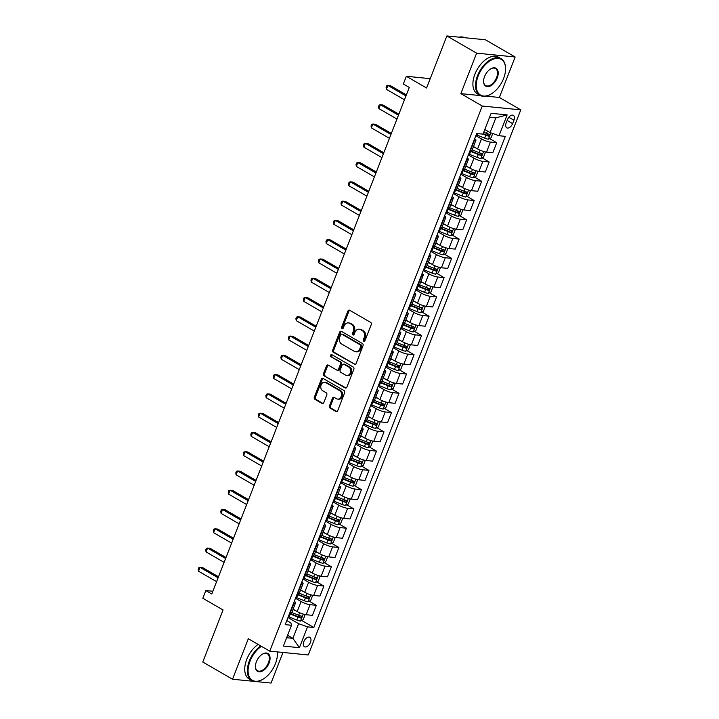 <?xml version="1.0" encoding="UTF-8"?>
<svg xmlns="http://www.w3.org/2000/svg" width="719" height="719" viewBox="0 0 719 719"><rect width="100%" height="100%" fill="white"/><g stroke="black" fill="none" stroke-linecap="round" stroke-linejoin="round"><path stroke-width="1.08" d="M363.751 341.264A1.159 0.917 -84.3 0 0 364.982 340.68L371.256 324.602A1.663 1.303 -84.3 0 0 370.671 322.409L349.641 310.248A1.663 1.303 -84.3 0 0 347.888 311.084L341.615 327.163A1.159 0.917 -84.3 0 0 343.251 328.107L344.059 326.031A5.312 4.179 -84.3 0 1 348.329 322.903A5.312 4.179 -84.3 0 1 349.686 323.352L351.438 324.359A5.312 4.179 -84.3 0 1 353.29 331.369L352.481 333.445A1.159 0.917 -84.3 0 0 354.116 334.398L354.925 332.313A5.312 4.179 -84.3 0 1 359.194 329.185A5.312 4.179 -84.3 0 1 360.552 329.635L362.304 330.65A5.312 4.179 -84.3 0 1 364.156 337.651L363.347 339.736A1.159 0.917 -84.3 0 0 363.751 341.264M310.464 642.373A5.41 3.155 120 0 0 309.844 637.349A5.41 3.155 120 0 0 303.804 641.707A5.41 3.155 120 0 0 304.425 646.723A5.41 3.155 120 0 0 310.464 642.373M329.464 405.884A1.663 1.303 -84.3 0 0 330.048 408.068L335.944 411.484A1.663 1.303 -84.3 0 0 337.705 410.648L344.671 392.79A1.663 1.303 -84.3 0 0 344.086 390.597L323.056 378.437A1.663 1.303 -84.3 0 0 321.303 379.273L314.338 397.131A1.663 1.303 -84.3 0 0 314.913 399.324L322.04 403.44A1.663 1.303 -84.3 0 0 323.802 402.604L326.777 394.965A1.663 1.303 -84.3 0 0 326.201 392.772L322.669 390.732A4.44 3.487 -84.3 0 1 320.899 385.591A4.44 3.487 -84.3 0 1 324.682 382.256A4.44 3.487 -84.3 0 1 325.824 382.634L339.674 390.642A4.44 3.487 -84.3 0 1 341.444 395.783A4.44 3.487 -84.3 0 1 337.651 399.108A4.44 3.487 -84.3 0 1 336.51 398.739L334.209 397.4A1.663 1.303 -84.3 0 0 332.448 398.236L329.464 405.884L330.506 405.983A1.663 1.303 -84.3 0 0 331.091 408.176L336.905 411.538M485.945 96.13L499.363 97.46L515.146 56.981L476.625 53.161L446.858 35.95L426.574 87.997L406.334 76.286L403.332 83.997L409.282 87.439L211.781 594.002L205.832 590.56L202.821 598.271L223.061 609.973L202.767 662.019L232.525 679.23L253.933 681.351M476.625 53.161L460.843 93.641L482.269 106.035L269.742 651.144L248.307 638.751L232.525 679.23M354.296 364.407A1.663 1.303 -84.3 0 0 356.058 363.571L363.023 345.713A1.663 1.303 -84.3 0 0 362.439 343.52L341.408 331.36A1.663 1.303 -84.3 0 0 339.656 332.196L332.69 350.054A1.663 1.303 -84.3 0 0 333.265 352.247L355.168 364.497M353.847 369.251L346.882 387.11A1.663 1.303 -84.3 0 1 345.12 387.945L324.089 375.785A1.663 1.303 -84.3 0 1 323.514 373.592L326.489 365.953A1.663 1.303 -84.3 0 1 328.25 365.117L336.78 370.042A1.663 1.303 -84.3 0 0 338.541 369.207L340.518 364.138A1.663 1.303 -84.3 0 0 339.934 361.945L331.055 356.813A1.159 0.917 -84.3 0 1 331.881 354.692L353.263 367.058A1.663 1.303 -84.3 0 1 353.847 369.251M255.829 681.54L271.054 683.05L282.98 652.457M446.858 35.95L485.388 39.77L515.146 56.981M507.479 119.588L506.158 122.976A5.249 3.056 120 0 0 506.76 127.838A5.249 3.056 120 0 0 512.611 123.614L513.932 120.226A5.249 3.056 120 0 0 513.33 115.364A5.249 3.056 120 0 0 507.479 119.588M482.269 106.035L520.79 109.854L308.262 654.964L269.742 651.144M507.138 114.905L499.022 135.72L490.097 132.557L495.813 117.907L507.138 114.905L491.104 113.314L482.988 134.129L476.688 133.509L285.2 624.649L291.501 625.269L290.907 622.933L286.8 620.56M301.701 620.47L313.835 627.489L505.322 136.349L499.022 135.72M313.835 627.489L307.534 626.86L299.419 647.684L283.385 646.084L291.501 625.269M499.363 97.46L520.79 109.854M212.851 591.252L205.832 590.56M430.214 78.659L406.334 76.286M495.813 117.907L489.558 117.287M490.097 132.557L484.804 129.492M287.6 635.281L292.903 638.346L298.61 623.697L287.977 617.54M309.215 601.192L316.351 605.317L312.441 615.347L306.141 614.718A6.768 1.402 -158.7 0 1 297.217 611.554L293.082 609.164M316.351 605.317L310.051 604.697A6.768 1.402 -158.7 0 1 301.126 601.524L295.491 598.271M316.737 581.923L323.865 586.048L319.964 596.069L313.664 595.44A6.768 1.402 -158.7 0 1 304.73 592.276L300.605 589.886M323.865 586.048L317.564 585.419A6.768 1.402 -158.7 0 1 308.64 582.255L303.005 578.993M324.251 562.644L331.387 566.77L327.478 576.791L321.177 576.171A6.768 1.402 -158.7 0 1 312.253 572.998L308.118 570.607M331.387 566.77L325.087 566.141A6.768 1.402 -158.7 0 1 316.153 562.977L310.518 559.715M331.765 543.366L338.901 547.492L334.991 557.522L328.691 556.892A6.768 1.402 -158.7 0 1 319.766 553.729L315.632 551.338M338.901 547.492L332.6 546.871A6.768 1.402 -158.7 0 1 323.676 543.699L318.032 540.445M339.278 524.097L346.414 528.222L342.505 538.243L336.204 537.614A6.768 1.402 -158.7 0 1 327.28 534.451L323.146 532.06M346.414 528.222L340.114 527.593A6.768 1.402 -158.7 0 1 331.189 524.43L325.554 521.167M346.792 504.819L353.928 508.944L350.018 518.965L343.718 518.345A6.768 1.402 -158.7 0 1 334.793 515.172L330.659 512.782M353.928 508.944L347.628 508.315A6.768 1.402 -158.7 0 1 338.703 505.151L333.068 501.889M354.314 485.541L361.441 489.666L357.532 499.687L351.24 499.067A6.768 1.402 -158.7 0 1 342.307 495.903L338.182 493.513M361.441 489.666L355.141 489.046A6.768 1.402 -158.7 0 1 346.216 485.873L340.581 482.611M361.828 466.263L368.955 470.397L365.054 480.418L358.754 479.789A6.768 1.402 -158.7 0 1 349.829 476.625L345.695 474.234M368.955 470.397L362.664 469.768A6.768 1.402 -158.7 0 1 353.73 466.604L348.095 463.342M369.341 446.993L376.477 451.119L372.568 461.14L366.268 460.519A6.768 1.402 -158.7 0 1 357.343 457.347L353.209 454.956M376.477 451.119L370.177 450.489A6.768 1.402 -158.7 0 1 361.253 447.326L355.608 444.063M376.855 427.715L383.991 431.84L380.081 441.861L373.781 441.241A6.768 1.402 -158.7 0 1 364.857 438.069L360.722 435.678M383.991 431.84L377.691 431.22A6.768 1.402 -158.7 0 1 368.766 428.048L363.122 424.785M384.368 408.437L391.504 412.562L387.595 422.592L381.295 421.963A6.768 1.402 -158.7 0 1 372.37 418.8L368.236 416.409M391.504 412.562L385.204 411.942A6.768 1.402 -158.7 0 1 376.28 408.778L370.644 405.516M391.882 389.168L399.018 393.293L395.108 403.314L388.808 402.685A6.768 1.402 -158.7 0 1 379.884 399.521L375.749 397.131M399.018 393.293L392.718 392.664A6.768 1.402 -158.7 0 1 383.793 389.5L378.158 386.238M399.404 369.89L406.532 374.015L402.631 384.036L396.331 383.416A6.768 1.402 -158.7 0 1 387.397 380.243L383.272 377.852M406.532 374.015L400.231 373.395A6.768 1.402 -158.7 0 1 391.307 370.222L385.672 366.96M406.918 350.611L414.054 354.737L410.145 364.767L403.844 364.138A6.768 1.402 -158.7 0 1 394.92 360.974L390.785 358.583M414.054 354.737L407.754 354.116A6.768 1.402 -158.7 0 1 398.82 350.944L393.185 347.69M414.432 331.342L421.568 335.467L417.658 345.488L411.358 344.859A6.768 1.402 -158.7 0 1 402.433 341.696L398.299 339.305M421.568 335.467L415.267 334.838A6.768 1.402 -158.7 0 1 406.343 331.675L400.699 328.412M421.945 312.064L429.081 316.189L425.172 326.21L418.871 325.59A6.768 1.402 -158.7 0 1 409.947 322.418L405.813 320.027M429.081 316.189L422.781 315.56A6.768 1.402 -158.7 0 1 413.856 312.397L408.221 309.134M429.459 292.786L436.595 296.911L432.685 306.941L426.385 306.312A6.768 1.402 -158.7 0 1 417.46 303.148L413.326 300.758M436.595 296.911L430.295 296.291A6.768 1.402 -158.7 0 1 421.37 293.118L415.735 289.865M436.981 273.517L444.108 277.642L440.199 287.663L433.908 287.034A6.768 1.402 -158.7 0 1 424.974 283.87L420.849 281.48M444.108 277.642L437.808 277.013A6.768 1.402 -158.7 0 1 428.884 273.849L423.248 270.587M444.495 254.238L451.622 258.364L447.721 268.385L441.421 267.765A6.768 1.402 -158.7 0 1 432.496 264.592L428.362 262.201M451.622 258.364L445.331 257.735A6.768 1.402 -158.7 0 1 436.397 254.571L430.762 251.308M452.008 234.96L459.144 239.085L455.235 249.107L448.935 248.486A6.768 1.402 -158.7 0 1 440.01 245.323L435.876 242.932M459.144 239.085L452.844 238.465A6.768 1.402 -158.7 0 1 443.92 235.293L438.275 232.03M459.522 215.682L466.658 219.816L462.748 229.837L456.448 229.208A6.768 1.402 -158.7 0 1 447.524 226.045L443.389 223.654M466.658 219.816L460.358 219.187A6.768 1.402 -158.7 0 1 451.433 216.024L445.789 212.761M467.035 196.413L474.172 200.538L470.262 210.559L463.962 209.939A6.768 1.402 -158.7 0 1 455.037 206.766L450.903 204.376M474.172 200.538L467.871 199.909A6.768 1.402 -158.7 0 1 458.947 196.745L453.312 193.483M474.549 177.135L481.685 181.26L477.776 191.281L471.475 190.661A6.768 1.402 -158.7 0 1 462.551 187.488L458.416 185.098M481.685 181.26L475.385 180.64A6.768 1.402 -158.7 0 1 466.46 177.467L460.825 174.205M482.072 157.856L489.199 161.982L485.298 172.012L478.998 171.383A6.768 1.402 -158.7 0 1 470.064 168.219L465.939 165.828M489.199 161.982L482.898 161.362A6.768 1.402 -158.7 0 1 473.974 158.189L468.339 154.936M489.585 138.587L496.721 142.713L492.812 152.734L486.511 152.104A6.768 1.402 -158.7 0 1 477.587 148.941L473.453 146.55M496.721 142.713L490.421 142.083A6.768 1.402 -158.7 0 1 481.487 138.92L475.852 135.657M286.647 637.726L292.903 638.346L299.419 647.684M474.666 138.704A6.768 1.402 -158.7 0 1 475.924 140.196A6.768 1.402 -158.7 0 1 474.387 140.493L473.983 140.457M475.924 140.196L472.024 150.226A6.768 1.402 -158.7 0 1 470.478 150.514L470.073 150.478M467.152 157.982A6.768 1.402 -158.7 0 1 468.411 159.474A6.768 1.402 -158.7 0 1 466.865 159.771L466.469 159.726M468.411 159.474L464.501 169.495A6.768 1.402 -158.7 0 1 462.964 169.792L462.56 169.756M459.639 177.251A6.768 1.402 -158.7 0 1 460.897 178.752A6.768 1.402 -158.7 0 1 459.351 179.049L458.956 179.004M460.897 178.752L456.987 188.773A6.768 1.402 -158.7 0 1 455.442 189.07L455.046 189.025M452.116 196.53A6.768 1.402 -158.7 0 1 453.383 198.022A6.768 1.402 -158.7 0 1 451.838 198.318L451.442 198.282M453.383 198.022L449.474 208.052A6.768 1.402 -158.7 0 1 447.928 208.339L447.533 208.303M444.603 215.808A6.768 1.402 -158.7 0 1 445.87 217.3A6.768 1.402 -158.7 0 1 444.324 217.596L443.92 217.56M445.87 217.3L441.96 227.321A6.768 1.402 -158.7 0 1 440.414 227.617L440.019 227.581M437.089 235.077A6.768 1.402 -158.7 0 1 438.347 236.578A6.768 1.402 -158.7 0 1 436.81 236.875L436.406 236.83M438.347 236.578L434.447 246.599A6.768 1.402 -158.7 0 1 432.901 246.896L432.496 246.851M429.576 254.355A6.768 1.402 -158.7 0 1 430.834 255.847A6.768 1.402 -158.7 0 1 429.297 256.144L428.892 256.108M430.834 255.847L426.924 265.877A6.768 1.402 -158.7 0 1 425.387 266.174L424.983 266.129M422.062 273.633A6.768 1.402 -158.7 0 1 423.32 275.125A6.768 1.402 -158.7 0 1 421.774 275.422L421.379 275.386M423.32 275.125L419.411 285.146A6.768 1.402 -158.7 0 1 417.874 285.443L417.469 285.407M414.548 292.903A6.768 1.402 -158.7 0 1 415.807 294.404A6.768 1.402 -158.7 0 1 414.261 294.7L413.865 294.655M415.807 294.404L411.897 304.425A6.768 1.402 -158.7 0 1 410.351 304.721L409.956 304.685M407.026 312.181A6.768 1.402 -158.7 0 1 408.293 313.682A6.768 1.402 -158.7 0 1 406.747 313.969L406.343 313.933M408.293 313.682L404.384 323.703A6.768 1.402 -158.7 0 1 402.838 323.999L402.442 323.954M399.512 331.459A6.768 1.402 -158.7 0 1 400.78 332.951A6.768 1.402 -158.7 0 1 399.234 333.248L398.829 333.212M400.78 332.951L396.87 342.972A6.768 1.402 -158.7 0 1 395.324 343.269L394.92 343.233M391.999 350.737A6.768 1.402 -158.7 0 1 393.257 352.229A6.768 1.402 -158.7 0 1 391.72 352.526L391.316 352.481M393.257 352.229L389.356 362.25A6.768 1.402 -158.7 0 1 387.811 362.547L387.406 362.511M384.485 370.006A6.768 1.402 -158.7 0 1 385.743 371.507A6.768 1.402 -158.7 0 1 384.198 371.795L383.802 371.759M385.743 371.507L381.834 381.528A6.768 1.402 -158.7 0 1 380.297 381.825L379.893 381.78M376.972 389.285A6.768 1.402 -158.7 0 1 378.23 390.777A6.768 1.402 -158.7 0 1 376.684 391.073L376.289 391.037M378.23 390.777L374.32 400.807A6.768 1.402 -158.7 0 1 372.775 401.094L372.379 401.058M369.449 408.563A6.768 1.402 -158.7 0 1 370.716 410.055A6.768 1.402 -158.7 0 1 369.171 410.351L368.775 410.306M370.716 410.055L366.807 420.076A6.768 1.402 -158.7 0 1 365.261 420.372L364.866 420.336M361.936 427.832A6.768 1.402 -158.7 0 1 363.203 429.333A6.768 1.402 -158.7 0 1 361.657 429.629L361.253 429.585M363.203 429.333L359.293 439.354A6.768 1.402 -158.7 0 1 357.747 439.651L357.352 439.606M354.422 447.11A6.768 1.402 -158.7 0 1 355.68 448.602A6.768 1.402 -158.7 0 1 354.143 448.899L353.739 448.863M355.68 448.602L351.78 458.632A6.768 1.402 -158.7 0 1 350.234 458.92L349.829 458.884M346.909 466.388A6.768 1.402 -158.7 0 1 348.167 467.88A6.768 1.402 -158.7 0 1 346.63 468.177L346.225 468.141M348.167 467.88L344.257 477.901A6.768 1.402 -158.7 0 1 342.72 478.198L342.316 478.162M339.395 485.658A6.768 1.402 -158.7 0 1 340.653 487.158A6.768 1.402 -158.7 0 1 339.107 487.455L338.712 487.41M340.653 487.158L336.744 497.18A6.768 1.402 -158.7 0 1 335.207 497.476L334.802 497.431M331.881 504.936A6.768 1.402 -158.7 0 1 333.14 506.428A6.768 1.402 -158.7 0 1 331.594 506.724L331.198 506.688M333.14 506.428L329.23 516.458A6.768 1.402 -158.7 0 1 327.684 516.754L327.289 516.709M324.359 524.214A6.768 1.402 -158.7 0 1 325.626 525.706A6.768 1.402 -158.7 0 1 324.08 526.002L323.676 525.966M325.626 525.706L321.717 535.727A6.768 1.402 -158.7 0 1 320.171 536.023L319.775 535.988M316.845 543.483A6.768 1.402 -158.7 0 1 318.113 544.984A6.768 1.402 -158.7 0 1 316.567 545.281L316.162 545.236M318.113 544.984L314.203 555.005A6.768 1.402 -158.7 0 1 312.657 555.302L312.253 555.266M309.332 562.761A6.768 1.402 -158.7 0 1 310.59 564.262A6.768 1.402 -158.7 0 1 309.053 564.55L308.649 564.514M310.59 564.262L306.689 574.283A6.768 1.402 -158.7 0 1 305.144 574.58L304.739 574.535M301.818 582.039A6.768 1.402 -158.7 0 1 303.076 583.531A6.768 1.402 -158.7 0 1 301.531 583.828L301.135 583.792M303.076 583.531L299.167 593.552A6.768 1.402 -158.7 0 1 297.63 593.849L297.226 593.813M294.305 601.318A6.768 1.402 -158.7 0 1 295.563 602.81A6.768 1.402 -158.7 0 1 294.017 603.106L293.622 603.061M295.563 602.81L291.653 612.831A6.768 1.402 -158.7 0 1 290.108 613.127L289.712 613.091M298.61 623.697L307.534 626.86M460.843 93.641L480.436 95.582M364.596 341.21A1.159 0.917 -84.3 0 1 364.389 339.835L365.198 337.759A5.312 4.179 -84.3 0 0 363.347 330.749L362.304 330.65M359.194 329.185L360.237 329.293A5.312 4.179 -84.3 0 1 361.594 329.733L363.347 330.749M348.329 322.903L349.371 323.011A5.312 4.179 -84.3 0 1 350.728 323.451L352.481 324.467A5.312 4.179 -84.3 0 1 354.332 331.468L353.523 333.553A1.159 0.917 -84.3 0 0 353.73 334.919M349.731 310.293A1.663 1.303 -84.3 0 0 348.922 311.183L342.657 327.271A1.159 0.917 -84.3 0 0 342.855 328.637M341.498 331.405A1.663 1.303 -84.3 0 0 340.689 332.304L333.733 350.162A1.663 1.303 -84.3 0 0 334.308 352.355L355.258 364.461M360.74 346.432A1.159 0.917 -84.3 0 0 360.336 344.895L341.867 334.218A1.159 0.917 -84.3 0 0 340.635 334.811L339.781 337.004A5.312 4.179 -84.3 0 0 341.633 344.006L354.251 351.303A5.312 4.179 -84.3 0 0 355.617 351.753A5.312 4.179 -84.3 0 0 359.877 348.625L360.74 346.432L361.774 346.531A1.159 0.917 -84.3 0 0 361.369 345.003L360.336 344.895M342.298 334.263A1.159 0.917 -84.3 0 1 342.909 334.326L361.369 345.003M355.617 351.753L356.66 351.852A5.312 4.179 -84.3 0 0 360.92 348.733L359.877 348.625M361.774 346.531L360.92 348.733M346.082 387.999L324.089 375.785M328.34 365.162A1.663 1.303 -84.3 0 0 327.531 366.052L324.557 373.7A1.663 1.303 -84.3 0 0 325.132 375.884M337.211 370.186L338.245 370.285A1.663 1.303 -84.3 0 0 339.584 369.314L341.561 364.245A1.663 1.303 -84.3 0 0 340.977 362.052L331.055 356.813M332.124 354.835A1.159 0.917 -84.3 0 0 332.097 356.921M345.632 375.165A4.44 3.487 -84.3 0 0 346.774 375.534A4.44 3.487 -84.3 0 0 350.557 372.208A4.44 3.487 -84.3 0 0 348.787 367.067L343.907 364.245A1.663 1.303 -84.3 0 0 342.154 365.081L340.177 370.159A1.663 1.303 -84.3 0 0 340.752 372.343L345.632 375.165M346.774 375.534L347.816 375.642A4.44 3.487 -84.3 0 0 351.6 372.316A4.44 3.487 -84.3 0 0 349.829 367.175L348.787 367.067M343.484 364.111L344.527 364.209A1.663 1.303 -84.3 0 1 344.949 364.353L349.829 367.175M334.29 397.454A1.663 1.303 -84.3 0 0 333.49 398.344L330.506 405.983M337.651 399.108L338.694 399.207A4.44 3.487 -84.3 0 0 342.478 395.881A4.44 3.487 -84.3 0 0 340.716 390.741L339.674 390.642M324.682 382.256L325.725 382.364A4.44 3.487 -84.3 0 1 326.866 382.733L340.716 390.741M323.146 378.482A1.663 1.303 -84.3 0 0 322.337 379.371L315.38 397.239A1.663 1.303 -84.3 0 0 315.956 399.422L323.002 403.494M492.74 133.491L491.032 137.859L488.354 139.198A4.485 0.926 -158.7 0 1 484.669 138.147L477.021 135.064A12.942 2.687 -158.7 0 1 476.212 134.732M483.006 134.085L485.819 135.217A4.485 0.926 21.3 0 0 488.569 136.107L489.288 134.255A4.485 0.926 -158.7 0 1 486.538 133.366L483.734 132.233M488.21 133.968L486.853 135.118A2.283 0.476 -158.7 0 1 486.098 134.839L483.177 133.662M406.37 94.899L390.507 85.723L387.909 85.471L405.974 95.915M386.409 89.327L386.085 87.35L386.687 85.804L387.909 85.471L386.409 89.327L404.473 99.77M476.05 148.051L473.3 146.946M484.705 151.781L485.325 152.509L483.519 157.137L480.84 158.477A4.485 0.926 -158.7 0 1 477.155 157.425L469.507 154.333A12.942 2.687 -158.7 0 1 468.698 154.001M469.84 151.071A12.942 2.687 21.3 0 0 470.648 151.403L478.297 154.495A4.485 0.926 21.3 0 0 481.047 155.376L481.775 153.533A4.485 0.926 -158.7 0 1 479.025 152.644L472.158 149.876M480.696 153.237L479.339 154.387A2.283 0.476 -158.7 0 1 478.584 154.118L470.927 151.026A10.74 2.229 -158.7 0 1 470.01 150.648M468.536 167.329L465.786 166.215M477.191 171.05L477.811 171.787L476.005 176.416L473.318 177.746A4.485 0.926 -158.7 0 1 469.642 176.703L461.984 173.612A12.942 2.687 -158.7 0 1 461.185 173.279M462.326 170.349A12.942 2.687 21.3 0 0 463.126 170.682L470.783 173.773A4.485 0.926 21.3 0 0 473.533 174.654L474.261 172.803A4.485 0.926 -158.7 0 1 471.502 171.922L464.636 169.145M473.183 172.515L471.826 173.665A2.283 0.476 -158.7 0 1 471.071 173.396L463.413 170.304A10.74 2.229 -158.7 0 1 462.497 169.918M461.023 186.607L458.264 185.493M469.669 190.328L470.289 191.065L468.491 195.685L465.804 197.024A4.485 0.926 -158.7 0 1 462.128 195.972L454.471 192.89A12.942 2.687 -158.7 0 1 453.671 192.557M454.812 189.627A12.942 2.687 21.3 0 0 455.612 189.96L463.27 193.043A4.485 0.926 21.3 0 0 466.02 193.932L466.739 192.081A4.485 0.926 -158.7 0 1 463.989 191.2L457.122 188.423M465.669 191.793L464.303 192.944A2.283 0.476 -158.7 0 1 463.548 192.665L455.9 189.573A10.74 2.229 -158.7 0 1 454.983 189.196M398.856 114.177L382.993 105.001L380.396 104.74L398.461 115.193M378.886 108.596L378.571 106.628L379.174 105.082L380.396 104.74L378.886 108.596L396.96 119.048M391.343 133.446L375.48 124.279L372.873 124.019L390.947 134.471M371.372 127.874L371.058 125.897L371.66 124.36L372.873 124.019L371.372 127.874L389.446 138.327M383.829 152.725L367.966 143.548L365.36 143.297L383.434 153.74M363.859 147.152L363.544 145.175L364.147 143.629L365.36 143.297L363.859 147.152L381.924 157.596M453.509 205.886L450.75 204.771M462.155 209.606L462.775 210.334L460.978 214.963L458.291 216.302A4.485 0.926 -158.7 0 1 454.615 215.251L446.957 212.159A12.942 2.687 -158.7 0 1 446.157 211.835M447.299 208.905A12.942 2.687 21.3 0 0 448.099 209.229L455.756 212.321A4.485 0.926 21.3 0 0 458.506 213.21L459.225 211.359A4.485 0.926 -158.7 0 1 456.475 210.469L449.609 207.701M458.156 211.071L456.79 212.213A2.283 0.476 -158.7 0 1 456.035 211.943L448.386 208.852A10.74 2.229 -158.7 0 1 447.461 208.474M376.316 172.003L360.453 162.827L357.846 162.566L375.911 173.018M356.345 166.422L356.031 164.453L356.633 162.907L357.846 162.566L356.345 166.422L374.41 176.874M503.597 78.488A20.644 12.025 120 0 0 505.565 69.078A20.644 12.025 120 0 0 494.762 58.706A20.644 12.025 120 0 0 478.189 75.962A20.644 12.025 120 0 0 478.252 92.976A20.644 12.025 120 0 0 491.149 94A20.644 12.025 120 0 0 503.597 78.488M490.978 94.099A21.148 12.322 -60 0 1 490.798 94.207A21.148 12.322 -60 0 1 479.95 95.33A21.148 12.322 -60 0 1 477.524 75.729A21.148 12.322 -60 0 1 501.125 58.715A21.148 12.322 -60 0 1 505.565 68.673A21.148 12.322 -60 0 1 505.565 68.88M497.242 77.859A10.318 6.013 -60 0 1 488.956 86.487A10.318 6.013 -60 0 1 483.563 81.301A10.318 6.013 -60 0 1 484.543 76.591A10.318 6.013 -60 0 1 490.762 68.835A10.318 6.013 -60 0 1 497.215 69.348A10.318 6.013 -60 0 1 497.242 77.859M483.563 81.094A9.814 5.716 120 0 0 485.622 85.516A9.814 5.716 120 0 0 496.577 77.616A9.814 5.716 120 0 0 495.445 68.521A9.814 5.716 120 0 0 490.592 68.943M458.992 37.154A21.148 12.322 -60 0 1 464.825 37.73M479.95 95.33L477.326 93.812A21.148 12.322 -60 0 1 474.899 74.21A21.148 12.322 -60 0 1 498.51 57.196L501.125 58.715M261.41 646.327A20.644 12.025 120 0 0 250.032 661.165A20.644 12.025 120 0 0 250.095 678.179A20.644 12.025 120 0 0 262.992 679.203A20.644 12.025 120 0 0 275.431 663.691A20.644 12.025 120 0 0 277.399 654.281A20.644 12.025 120 0 0 277.264 651.89M262.812 679.302A21.148 12.322 -60 0 1 262.642 679.41A21.148 12.322 -60 0 1 251.785 680.525A21.148 12.322 -60 0 1 249.358 660.932A21.148 12.322 -60 0 1 260.718 645.923M277.318 651.89A21.148 12.322 -60 0 1 277.399 653.877A21.148 12.322 -60 0 1 277.399 654.083M269.086 663.062A10.318 6.013 -60 0 1 260.799 671.69A10.318 6.013 -60 0 1 255.398 666.504A10.318 6.013 -60 0 1 256.377 661.795A10.318 6.013 -60 0 1 262.606 654.038A10.318 6.013 -60 0 1 269.05 654.551A10.318 6.013 -60 0 1 269.086 663.062M255.407 666.297A9.814 5.716 120 0 0 257.465 670.719A9.814 5.716 120 0 0 268.412 662.819A9.814 5.716 120 0 0 267.288 653.724A9.814 5.716 120 0 0 262.426 654.146M251.785 680.525L249.169 679.015A21.148 12.322 -60 0 1 246.743 659.413A21.148 12.322 -60 0 1 258.103 644.413M445.987 225.155L443.237 224.049M454.642 228.876L455.262 229.613L453.455 234.241L450.777 235.571A4.485 0.926 -158.7 0 1 447.101 234.529L439.444 231.437A12.942 2.687 -158.7 0 1 438.644 231.105M439.785 228.175A12.942 2.687 21.3 0 0 440.585 228.507L448.243 231.599A4.485 0.926 21.3 0 0 450.993 232.48L451.712 230.628A4.485 0.926 -158.7 0 1 448.962 229.747L442.095 226.979M450.642 230.341L449.276 231.491A2.283 0.476 -158.7 0 1 448.521 231.221L440.864 228.13A10.74 2.229 -158.7 0 1 439.947 227.743M438.473 244.433L435.723 243.319M447.128 248.154L447.748 248.891L445.942 253.51L443.264 254.85A4.485 0.926 -158.7 0 1 439.579 253.798L431.93 250.715A12.942 2.687 -158.7 0 1 431.121 250.383M432.263 247.453A12.942 2.687 21.3 0 0 433.072 247.785L440.72 250.868A4.485 0.926 21.3 0 0 443.479 251.758L444.198 249.906A4.485 0.926 -158.7 0 1 441.448 249.026L434.582 246.249M443.12 249.619L441.763 250.769A2.283 0.476 -158.7 0 1 441.008 250.491L433.35 247.408A10.74 2.229 -158.7 0 1 432.434 247.021M430.96 263.711L428.209 262.597M439.615 267.432L440.235 268.16L438.428 272.789L435.741 274.128A4.485 0.926 -158.7 0 1 432.065 273.076L424.408 269.984A12.942 2.687 -158.7 0 1 423.608 269.661M424.749 266.731A12.942 2.687 21.3 0 0 425.558 267.055L433.206 270.146A4.485 0.926 21.3 0 0 435.957 271.036L436.685 269.185A4.485 0.926 -158.7 0 1 433.934 268.295L427.068 265.527M435.606 268.897L434.249 270.038A2.283 0.476 -158.7 0 1 433.494 269.769L425.837 266.677A10.74 2.229 -158.7 0 1 424.92 266.3M423.446 282.98L420.687 281.875M432.092 286.701L432.721 287.438L430.915 292.067L428.227 293.397A4.485 0.926 -158.7 0 1 424.552 292.354L416.894 289.263A12.942 2.687 -158.7 0 1 416.094 288.93M417.236 286A12.942 2.687 21.3 0 0 418.036 286.333L425.693 289.424A4.485 0.926 21.3 0 0 428.443 290.305L429.162 288.454A4.485 0.926 -158.7 0 1 426.412 287.573L419.545 284.805M428.093 288.166L426.735 289.317A2.283 0.476 -158.7 0 1 425.981 289.047L418.323 285.955A10.74 2.229 -158.7 0 1 417.406 285.578M415.933 302.259L413.173 301.144M424.578 305.979L425.199 306.716L423.401 311.345L420.714 312.675A4.485 0.926 -158.7 0 1 417.038 311.633L409.381 308.541A12.942 2.687 -158.7 0 1 408.581 308.208M409.722 305.278A12.942 2.687 21.3 0 0 410.522 305.611L418.179 308.703A4.485 0.926 21.3 0 0 420.93 309.583L421.649 307.732A4.485 0.926 -158.7 0 1 418.898 306.851L412.032 304.074M420.579 307.444L419.213 308.595A2.283 0.476 -158.7 0 1 418.458 308.316L410.81 305.233A10.74 2.229 -158.7 0 1 409.884 304.847M368.793 191.281L352.939 182.105L350.333 181.844L368.398 192.297M348.832 185.7L348.517 183.722L349.11 182.186L350.333 181.844L348.832 185.7L366.897 196.152M361.28 210.55L345.417 201.383L342.819 201.122L360.884 211.566M341.309 204.978L340.995 203.001L341.597 201.464L342.819 201.122L341.309 204.978L359.383 215.421M353.766 229.828L337.903 220.652L335.306 220.391L353.371 230.844M333.796 224.247L333.481 222.279L334.083 220.733L335.306 220.391L333.796 224.247L351.87 234.7M346.252 249.107L330.389 239.93L327.783 239.67L345.857 250.122M326.282 243.525L325.968 241.548L326.57 240.011L327.783 239.67L326.282 243.525L344.356 253.978M338.739 268.376L322.876 259.208L320.27 258.948L338.343 269.4M318.769 262.803L318.454 260.826L319.056 259.289L320.27 258.948L318.769 262.803L336.834 273.256M408.41 321.537L405.66 320.422M417.065 325.258L417.685 325.986L415.888 330.614L413.2 331.953A4.485 0.926 -158.7 0 1 409.524 330.902L401.867 327.81A12.942 2.687 -158.7 0 1 401.067 327.487M402.209 324.557A12.942 2.687 21.3 0 0 403.008 324.88L410.666 327.972A4.485 0.926 21.3 0 0 413.416 328.862L414.135 327.01A4.485 0.926 -158.7 0 1 411.385 326.12L404.518 323.352M413.066 326.723L411.699 327.864A2.283 0.476 -158.7 0 1 410.944 327.594L403.287 324.503A10.74 2.229 -158.7 0 1 402.37 324.125M331.225 287.654L315.362 278.478L312.756 278.226L330.821 288.67M311.255 282.073L310.941 280.104L311.543 278.559L312.756 278.226L311.255 282.073L329.32 292.525M400.896 340.806L398.146 339.701M409.551 344.536L410.172 345.264L408.365 349.892L405.687 351.223A4.485 0.926 -158.7 0 1 402.002 350.18L394.354 347.088A12.942 2.687 -158.7 0 1 393.545 346.756M394.695 343.826A12.942 2.687 21.3 0 0 395.495 344.158L403.152 347.25A4.485 0.926 21.3 0 0 405.902 348.131L406.621 346.288A4.485 0.926 -158.7 0 1 403.871 345.399L397.005 342.63M405.543 345.992L404.186 347.142A2.283 0.476 -158.7 0 1 403.431 346.873L395.774 343.781A10.74 2.229 -158.7 0 1 394.857 343.403M323.703 306.932L307.84 297.756L305.242 297.495L323.307 307.948M303.742 301.351L303.418 299.383L304.02 297.837L305.242 297.495L303.742 301.351L321.806 311.803M393.383 360.084L390.633 358.97M402.038 363.805L402.658 364.542L400.851 369.171L398.173 370.501A4.485 0.926 -158.7 0 1 394.488 369.458L386.84 366.366A12.942 2.687 -158.7 0 1 386.031 366.034M387.173 363.104A12.942 2.687 21.3 0 0 387.981 363.437L395.63 366.528A4.485 0.926 21.3 0 0 398.38 367.409L399.108 365.558A4.485 0.926 -158.7 0 1 396.358 364.677L389.491 361.9M398.029 365.27L396.672 366.42A2.283 0.476 -158.7 0 1 395.917 366.151L388.26 363.059A10.74 2.229 -158.7 0 1 387.343 362.673M316.189 326.201L300.326 317.034L297.729 316.773L315.794 327.226M296.219 320.629L295.904 318.652L296.507 317.115L297.729 316.773L296.219 320.629L314.293 331.082M385.869 379.362L383.119 378.248M394.524 383.083L395.144 383.82L393.338 388.44L390.651 389.779A4.485 0.926 -158.7 0 1 386.975 388.727L379.317 385.645A12.942 2.687 -158.7 0 1 378.518 385.312M379.659 382.382A12.942 2.687 21.3 0 0 380.459 382.715L388.116 385.797A4.485 0.926 21.3 0 0 390.866 386.687L391.594 384.836A4.485 0.926 -158.7 0 1 388.835 383.946L381.969 381.178M390.516 384.548L389.159 385.699A2.283 0.476 -158.7 0 1 388.404 385.42L380.746 382.328A10.74 2.229 -158.7 0 1 379.83 381.951M308.676 345.479L292.813 336.303L290.206 336.052L308.28 346.495M288.705 339.907L288.391 337.93L288.993 336.384L290.206 336.052L288.705 339.907L306.779 350.351M378.356 398.632L375.597 397.526M387.002 402.361L387.631 403.089L385.824 407.718L383.137 409.057A4.485 0.926 -158.7 0 1 379.461 408.006L371.804 404.914A12.942 2.687 -158.7 0 1 371.004 404.581M372.145 401.651A12.942 2.687 21.3 0 0 372.945 401.984L380.603 405.076A4.485 0.926 21.3 0 0 383.353 405.956L384.072 404.114A4.485 0.926 -158.7 0 1 381.322 403.224L374.455 400.456M383.002 403.817L381.636 404.968A2.283 0.476 -158.7 0 1 380.881 404.698L373.233 401.606A10.74 2.229 -158.7 0 1 372.316 401.229M301.162 364.758L285.299 355.581L282.693 355.321L300.767 365.773M281.192 359.176L280.877 357.208L281.48 355.662L282.693 355.321L281.192 359.176L299.257 369.629M370.842 417.91L368.083 416.795M379.488 421.631L380.108 422.368L378.311 426.996L375.624 428.326A4.485 0.926 -158.7 0 1 371.948 427.284L364.29 424.192A12.942 2.687 -158.7 0 1 363.49 423.859M364.632 420.93A12.942 2.687 21.3 0 0 365.432 421.262L373.089 424.354A4.485 0.926 21.3 0 0 375.839 425.235L376.558 423.383A4.485 0.926 -158.7 0 1 373.808 422.502L366.942 419.725M375.489 423.096L374.123 424.246A2.283 0.476 -158.7 0 1 373.368 423.976L365.719 420.885A10.74 2.229 -158.7 0 1 364.794 420.498M293.649 384.036L277.786 374.86L275.179 374.599L293.253 385.051M273.678 378.455L273.364 376.477L273.966 374.941L275.179 374.599L273.678 378.455L291.743 388.907M363.32 437.188L360.57 436.074M371.975 440.909L372.595 441.646L370.788 446.265L368.11 447.604A4.485 0.926 -158.7 0 1 364.434 446.553L356.777 443.47A12.942 2.687 -158.7 0 1 355.977 443.138M357.118 440.208A12.942 2.687 21.3 0 0 357.918 440.54L365.576 443.623A4.485 0.926 21.3 0 0 368.326 444.513L369.045 442.661A4.485 0.926 -158.7 0 1 366.295 441.781L359.428 439.003M367.975 442.374L366.609 443.524A2.283 0.476 -158.7 0 1 365.854 443.246L358.197 440.154A10.74 2.229 -158.7 0 1 357.28 439.776M355.806 456.466L353.056 455.352M364.461 460.187L365.081 460.915L363.275 465.544L360.596 466.883A4.485 0.926 -158.7 0 1 356.912 465.831L349.263 462.739A12.942 2.687 -158.7 0 1 348.454 462.416M349.596 459.486A12.942 2.687 21.3 0 0 350.405 459.809L358.053 462.901A4.485 0.926 21.3 0 0 360.812 463.791L361.531 461.94A4.485 0.926 -158.7 0 1 358.781 461.05L351.915 458.282M360.453 461.652L359.096 462.793A2.283 0.476 -158.7 0 1 358.341 462.524L350.683 459.432A10.74 2.229 -158.7 0 1 349.767 459.055M348.293 475.735L345.542 474.63M356.948 479.456L357.568 480.193L355.761 484.822L353.074 486.152A4.485 0.926 -158.7 0 1 349.398 485.109L341.741 482.018A12.942 2.687 -158.7 0 1 340.941 481.685M342.082 478.755A12.942 2.687 21.3 0 0 342.891 479.088L350.539 482.179A4.485 0.926 21.3 0 0 353.29 483.06L354.018 481.209A4.485 0.926 -158.7 0 1 351.267 480.328L344.401 477.56M352.939 480.921L351.582 482.072A2.283 0.476 -158.7 0 1 350.827 481.802L343.17 478.71A10.74 2.229 -158.7 0 1 342.253 478.324M340.779 495.014L338.029 493.899M349.425 498.734L350.054 499.471L348.248 504.091L345.56 505.43A4.485 0.926 -158.7 0 1 341.885 504.379L334.227 501.296A12.942 2.687 -158.7 0 1 333.427 500.963M334.569 498.033A12.942 2.687 21.3 0 0 335.369 498.366L343.026 501.458A4.485 0.926 21.3 0 0 345.776 502.338L346.495 500.487A4.485 0.926 -158.7 0 1 343.745 499.606L336.878 496.829M345.426 500.199L344.068 501.35A2.283 0.476 -158.7 0 1 343.314 501.071L335.656 497.988A10.74 2.229 -158.7 0 1 334.739 497.602M333.265 514.292L330.506 513.177M341.911 518.013L342.532 518.741L340.734 523.369L338.047 524.708A4.485 0.926 -158.7 0 1 334.371 523.657L326.714 520.565A12.942 2.687 -158.7 0 1 325.914 520.241M327.055 517.312A12.942 2.687 21.3 0 0 327.855 517.635L335.512 520.727A4.485 0.926 21.3 0 0 338.263 521.617L338.982 519.765A4.485 0.926 -158.7 0 1 336.231 518.875L329.365 516.107M337.912 519.478L336.546 520.619A2.283 0.476 -158.7 0 1 335.791 520.349L328.143 517.258A10.74 2.229 -158.7 0 1 327.226 516.88M325.752 533.561L322.993 532.455M334.398 537.291L335.018 538.019L333.221 542.647L330.533 543.977A4.485 0.926 -158.7 0 1 326.857 542.935L319.2 539.843A12.942 2.687 -158.7 0 1 318.4 539.511M319.542 536.581A12.942 2.687 21.3 0 0 320.341 536.913L327.999 540.005A4.485 0.926 21.3 0 0 330.749 540.886L331.468 539.034A4.485 0.926 -158.7 0 1 328.718 538.154L321.851 535.385M330.398 538.747L329.032 539.897A2.283 0.476 -158.7 0 1 328.277 539.627L320.62 536.536A10.74 2.229 -158.7 0 1 319.703 536.158M318.229 552.839L315.479 551.725M326.884 556.56L327.505 557.297L325.698 561.925L323.02 563.256A4.485 0.926 -158.7 0 1 319.335 562.213L311.687 559.121A12.942 2.687 -158.7 0 1 310.878 558.789M312.028 555.859A12.942 2.687 21.3 0 0 312.828 556.191L320.485 559.283A4.485 0.926 21.3 0 0 323.235 560.164L323.954 558.312A4.485 0.926 -158.7 0 1 321.204 557.432L314.338 554.655M322.876 558.025L321.519 559.175A2.283 0.476 -158.7 0 1 320.764 558.897L313.107 555.814A10.74 2.229 -158.7 0 1 312.19 555.428M310.716 572.117L307.966 571.003M319.371 575.838L319.991 576.566L318.184 581.195L315.506 582.534A4.485 0.926 -158.7 0 1 311.821 581.482L304.173 578.391A12.942 2.687 -158.7 0 1 303.364 578.067M304.505 575.137A12.942 2.687 21.3 0 0 305.314 575.461L312.963 578.552A4.485 0.926 21.3 0 0 315.713 579.442L316.441 577.591A4.485 0.926 -158.7 0 1 313.691 576.701L306.824 573.933M315.362 577.303L314.005 578.444A2.283 0.476 -158.7 0 1 313.25 578.175L305.593 575.083A10.74 2.229 -158.7 0 1 304.676 574.706M303.202 591.386L300.452 590.281M311.857 595.116L312.477 595.844L310.671 600.473L307.984 601.803A4.485 0.926 -158.7 0 1 304.308 600.76L296.65 597.669A12.942 2.687 -158.7 0 1 295.851 597.336M296.992 594.406A12.942 2.687 21.3 0 0 297.792 594.739L305.449 597.831A4.485 0.926 21.3 0 0 308.199 598.711L308.927 596.869A4.485 0.926 -158.7 0 1 306.168 595.979L299.311 593.211M307.849 596.572L306.492 597.723A2.283 0.476 -158.7 0 1 305.737 597.453L298.079 594.361A10.74 2.229 -158.7 0 1 297.163 593.984M295.689 610.665L292.93 609.55M304.335 614.386L304.964 615.122L303.157 619.751L300.47 621.081A4.485 0.926 -158.7 0 1 296.794 620.039L289.137 616.947A12.942 2.687 -158.7 0 1 288.337 616.614M289.478 613.684A12.942 2.687 21.3 0 0 290.278 614.017L297.936 617.109A4.485 0.926 21.3 0 0 300.686 617.989L301.405 616.138A4.485 0.926 -158.7 0 1 298.655 615.257L291.788 612.48M300.335 615.85L298.969 617.001A2.283 0.476 -158.7 0 1 298.214 616.731L290.566 613.64A10.74 2.229 -158.7 0 1 289.649 613.253M286.126 403.305L270.272 394.129L267.666 393.877L285.731 404.321M266.165 397.733L265.85 395.756L266.443 394.21L267.666 393.877L266.165 397.733L284.23 408.176M278.613 422.583L262.75 413.407L260.152 413.146L278.217 423.599M258.642 417.002L258.328 415.034L258.93 413.488L260.152 413.146L258.642 417.002L276.716 427.454M271.099 441.861L255.236 432.685L252.639 432.425L270.704 442.877M251.129 436.28L250.814 434.303L251.416 432.766L252.639 432.425L251.129 436.28L269.203 446.733M263.585 461.131L247.722 451.963L245.116 451.703L263.19 462.155M243.615 455.558L243.301 453.581L243.903 452.044L245.116 451.703L243.615 455.558L261.689 466.002M256.072 480.409L240.209 471.233L237.603 470.972L255.676 481.424M236.102 474.828L235.787 472.859L236.389 471.313L237.603 470.972L236.102 474.828L254.167 485.28M248.558 499.687L232.695 490.511L230.089 490.25L248.154 500.703M228.588 494.106L228.274 492.129L228.876 490.592L230.089 490.25L228.588 494.106L246.653 504.558M241.036 518.956L225.173 509.789L222.575 509.528L240.64 519.981M221.075 513.384L220.751 511.407L221.353 509.87L222.575 509.528L221.075 513.384L239.139 523.836M233.522 538.234L217.659 529.058L215.062 528.807L233.127 539.25M213.552 532.662L213.237 530.685L213.84 529.139L215.062 528.807L213.552 532.662L231.626 543.106M226.009 557.513L210.146 548.336L207.539 548.076L225.613 558.528M206.038 551.931L205.724 549.963L206.326 548.417L207.539 548.076L206.038 551.931L224.112 562.384M218.495 576.782L202.632 567.615L200.026 567.354L218.1 577.806M198.525 571.21L198.21 569.232L198.812 567.695L200.026 567.354L198.525 571.21L216.59 581.662M297.217 611.554L301.126 601.524M304.73 592.276L308.64 582.255M312.253 572.998L316.153 562.977M319.766 553.729L323.676 543.699M327.28 534.451L331.189 524.43M334.793 515.172L338.703 505.151M342.307 495.903L346.216 485.873M349.829 476.625L353.73 466.604M357.343 457.347L361.253 447.326M364.857 438.069L368.766 428.048M372.37 418.8L376.28 408.778M379.884 399.521L383.793 389.5M387.397 380.243L391.307 370.222M394.92 360.974L398.82 350.944M402.433 341.696L406.343 331.675M409.947 322.418L413.856 312.397M417.46 303.148L421.37 293.118M424.974 283.87L428.884 273.849M432.496 264.592L436.397 254.571M440.01 245.323L443.92 235.293M447.524 226.045L451.433 216.024M455.037 206.766L458.947 196.745M462.551 187.488L466.46 177.467M470.064 168.219L473.974 158.189M477.587 148.941L481.487 138.92M470.478 150.514L474.387 140.493M486.511 152.104L490.421 142.083M478.998 171.383L482.898 161.362M462.964 169.792L466.865 159.771M471.475 190.661L475.385 180.64M455.442 189.07L459.351 179.049M463.962 209.939L467.871 199.909M447.928 208.339L451.838 198.318M456.448 229.208L460.358 219.187M440.414 227.617L444.324 217.596M448.935 248.486L452.844 238.465M432.901 246.896L436.81 236.875M441.421 267.765L445.331 257.735M425.387 266.174L429.297 256.144M433.908 287.034L437.808 277.013M417.874 285.443L421.774 275.422M426.385 306.312L430.295 296.291M410.351 304.721L414.261 294.7M418.871 325.59L422.781 315.56M402.838 323.999L406.747 313.969M411.358 344.859L415.267 334.838M395.324 343.269L399.234 333.248M403.844 364.138L407.754 354.116M387.811 362.547L391.72 352.526M396.331 383.416L400.231 373.395M380.297 381.825L384.198 371.795M388.808 402.685L392.718 392.664M372.775 401.094L376.684 391.073M381.295 421.963L385.204 411.942M365.261 420.372L369.171 410.351M373.781 441.241L377.691 431.22M357.747 439.651L361.657 429.629M366.268 460.519L370.177 450.489M350.234 458.92L354.143 448.899M358.754 479.789L362.664 469.768M342.72 478.198L346.63 468.177M351.24 499.067L355.141 489.046M335.207 497.476L339.107 487.455M343.718 518.345L347.628 508.315M327.684 516.754L331.594 506.724M336.204 537.614L340.114 527.593M320.171 536.023L324.08 526.002M328.691 556.892L332.6 546.871M312.657 555.302L316.567 545.281M321.177 576.171L325.087 566.141M305.144 574.58L309.053 564.55M313.664 595.44L317.564 585.419M297.63 593.849L301.531 583.828M306.141 614.718L310.051 604.697M290.108 613.127L294.017 603.106M508.818 117.269L513.932 120.226M507.138 120.45L512.611 123.614M365.198 337.759L364.156 337.651M361.594 329.733L360.552 329.635M353.523 333.553L352.481 333.445M354.332 331.468L353.29 331.369M352.481 324.467L351.438 324.359M350.728 323.451L349.686 323.352M342.657 327.271L341.615 327.163M348.922 311.183L347.888 311.084M364.389 339.835L363.347 339.736M334.308 352.355L333.265 352.247M333.733 350.162L332.69 350.054M340.689 332.304L339.656 332.196M342.909 334.326L341.867 334.218M345.992 388.035L345.12 387.945M324.557 373.7L323.514 373.592M327.531 366.052L326.489 365.953M339.584 369.314L338.541 369.207M341.561 364.245L340.518 364.138M340.977 362.052L339.934 361.945M344.949 364.353L343.907 364.245M333.49 398.344L332.448 398.236M326.866 382.733L325.824 382.634M322.912 403.53L322.04 403.44M315.956 399.422L314.913 399.324M315.38 397.239L314.338 397.131M322.337 379.371L321.303 379.273M336.816 411.574L335.944 411.484M331.091 408.176L330.048 408.068M488.417 139.162L490.888 132.835M477.021 135.064L477.587 133.599M486.538 133.366L487.446 131.029M484.669 138.147L485.819 135.217M486.853 135.118L488.569 136.107M480.903 158.441L483.617 151.484M469.507 154.333L470.648 151.403M479.025 152.644L479.995 150.145M477.155 157.425L478.297 154.495M479.339 154.387L481.047 155.376M473.39 177.719L476.104 170.754M461.984 173.612L463.126 170.682M471.502 171.922L472.482 169.423M469.642 176.703L470.783 173.773M471.826 173.665L473.533 174.654M465.876 196.988L468.59 190.032M454.471 192.89L455.612 189.96M463.989 191.2L464.968 188.702M462.128 195.972L463.27 193.043M464.303 192.944L466.02 193.932M458.363 216.266L461.068 209.31M446.957 212.159L448.099 209.229M456.475 210.469L457.446 207.971M454.615 215.251L455.756 212.321M456.79 212.213L458.506 213.21M450.84 235.544L453.554 228.579M439.444 231.437L440.585 228.507M448.962 229.747L449.932 227.249M447.101 234.529L448.243 231.599M449.276 231.491L450.993 232.48M443.326 254.814L446.041 247.857M431.93 250.715L433.072 247.785M441.448 249.026L442.419 246.527M439.579 253.798L440.72 250.868M441.763 250.769L443.479 251.758M435.813 274.092L438.527 267.135M424.408 269.984L425.558 267.055M433.934 268.295L434.905 265.796M432.065 273.076L433.206 270.146M434.249 270.038L435.957 271.036M428.299 293.37L431.014 286.414M416.894 289.263L418.036 286.333M426.412 287.573L427.392 285.075M424.552 292.354L425.693 289.424M426.735 289.317L428.443 290.305M420.786 312.639L423.491 305.683M409.381 308.541L410.522 305.611M418.898 306.851L419.869 304.353M417.038 311.633L418.179 308.703M419.213 308.595L420.93 309.583M413.263 331.917L415.977 324.961M401.867 327.81L403.008 324.88M411.385 326.12L412.355 323.631M409.524 330.902L410.666 327.972M411.699 327.864L413.416 328.862M405.75 351.196L408.464 344.239M394.354 347.088L395.495 344.158M403.871 345.399L404.842 342.9M402.002 350.18L403.152 347.25M404.186 347.142L405.902 348.131M398.236 370.465L400.95 363.508M386.84 366.366L387.981 363.437M396.358 364.677L397.328 362.178M394.488 369.458L395.63 366.528M396.672 366.42L398.38 367.409M390.723 389.743L393.437 382.787M379.317 385.645L380.459 382.715M388.835 383.946L389.815 381.456M386.975 388.727L388.116 385.797M389.159 385.699L390.866 386.687M383.209 409.021L385.923 402.065M371.804 404.914L372.945 401.984M381.322 403.224L382.301 400.726M379.461 408.006L380.603 405.076M381.636 404.968L383.353 405.956M375.695 428.299L378.401 421.334M364.29 424.192L365.432 421.262M373.808 422.502L374.779 420.004M371.948 427.284L373.089 424.354M374.123 424.246L375.839 425.235M368.173 447.569L370.887 440.612M356.777 443.47L357.918 440.54M366.295 441.781L367.265 439.282M364.434 446.553L365.576 443.623M366.609 443.524L368.326 444.513M360.659 466.847L363.374 459.89M349.263 462.739L350.405 459.809M358.781 461.05L359.752 458.551M356.912 465.831L358.053 462.901M359.096 462.793L360.812 463.791M353.146 486.125L355.86 479.169M341.741 482.018L342.891 479.088M351.267 480.328L352.238 477.829M349.398 485.109L350.539 482.179M351.582 482.072L353.29 483.06M345.632 505.394L348.347 498.438M334.227 501.296L335.369 498.366M343.745 499.606L344.725 497.108M341.885 504.379L343.026 501.458M344.068 501.35L345.776 502.338M338.119 524.672L340.824 517.716M326.714 520.565L327.855 517.635M336.231 518.875L337.202 516.377M334.371 523.657L335.512 520.727M336.546 520.619L338.263 521.617M330.596 543.95L333.31 536.994M319.2 539.843L320.341 536.913M328.718 538.154L329.688 535.655M326.857 542.935L327.999 540.005M329.032 539.897L330.749 540.886M323.083 563.22L325.797 556.263M311.687 559.121L312.828 556.191M321.204 557.432L322.175 554.933M319.335 562.213L320.485 559.283M321.519 559.175L323.235 560.164M315.569 582.498L318.283 575.542M304.173 578.391L305.314 575.461M313.691 576.701L314.661 574.211M311.821 581.482L312.963 578.552M314.005 578.444L315.713 579.442M308.056 601.776L310.77 594.82M296.65 597.669L297.792 594.739M306.168 595.979L307.148 593.481M304.308 600.76L305.449 597.831M306.492 597.723L308.199 598.711M300.542 621.045L303.256 614.089M289.137 616.947L290.278 614.017M298.655 615.257L299.634 612.759M296.794 620.039L297.936 617.109M298.969 617.001L300.686 617.989M342.612 334.227L341.57 334.128"/></g></svg>

